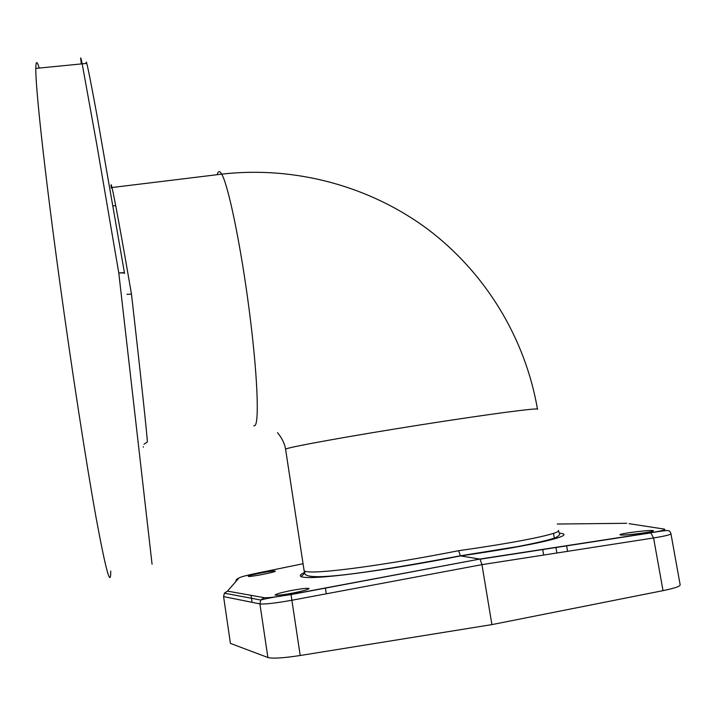 <?xml version="1.0" encoding="UTF-8"?>
<svg xmlns="http://www.w3.org/2000/svg" width="716" height="716" viewBox="0 0 716 716"><rect width="100%" height="100%" fill="white"/><g stroke="black" fill="none" stroke-linecap="round" stroke-linejoin="round"><path stroke-width="1.07" d="M110.738 571.055C110.792 588.507 105.914 570.777 96.123 517.865C86.35 463.762 71.904 370.548 59.607 280.86C44.571 171.455 35.397 86.636 35.8 68.405C35.898 60.797 37.017 60.672 39.165 68.038M670.955 533.859L680.146 584.757C680.433 586.279 674.723 588.239 663.025 590.646L491.91 624.612L300.201 655.507C283.366 658.076 272.599 658.747 267.891 657.521L230.427 643.389L223.589 596.598L259.908 603.892C264.508 604.42 275.15 603.212 291.842 600.259L481.957 564.647L653.583 537.967C665.227 536.051 671.008 534.628 670.919 533.68C669.666 529.786 668.234 530.475 663.141 530.851L650.28 532.793C661.987 530.914 666.65 529.679 664.269 529.088L629.087 523.664M491.91 624.612L481.957 564.647L480.042 559.214L650.781 532.892M303.056 563.734L256.74 573.23C246.34 575.404 240.424 576.989 238.974 577.973L227.473 591.121L224.376 593.188L223.589 596.598M227.473 591.121L264.106 597.663C268.026 598.039 277.011 596.947 291.054 594.405L479.783 559.071L460.594 555.911C385.79 570.661 310.252 580.792 301.087 576.604C299.404 575.575 300.559 574.187 304.569 572.442M275.221 571.082C274.174 570.16 247.047 575.431 248.246 576.335L248.264 576.362C248.935 577.365 276.573 572.012 275.266 571.117L275.221 571.082M290.311 590.709C280.69 592.696 275.624 594.155 275.114 595.086C276.877 595.631 283.142 594.889 293.927 592.857C303.566 590.852 308.605 589.402 309.052 588.489C307.254 587.943 301.006 588.686 290.311 590.709M650.28 532.793L479.783 559.071L291.045 594.575L300.201 655.507M626.688 523.298L557.272 524.04M559.303 533.152C578.752 534.763 536.436 545.091 460.594 555.911L460.37 555.795C386.085 569.694 306.761 582.994 304.846 573.444L304.121 570.733L304.828 571.198L304.721 573.158L301.087 576.604M620.933 535.013C626.294 535.496 654.934 531.8 653.448 530.726L652.374 530.52C646.521 530.108 618.651 533.733 619.993 534.816L620.933 535.013M558.364 530.359C562.123 533.143 521.427 541.878 458.634 550.693C386.703 564.915 313.93 574.939 304.828 571.198M558.489 530.771L559.124 532.588C560.494 534.404 558.892 536.257 554.318 538.155C546.29 540.634 534.226 543.408 518.133 546.496L460.361 555.804L458.634 550.693M147.263 441.96L147.344 441.951C147.639 439.955 140.229 370.754 131.467 294.124C122.275 240.281 114.354 197.16 111.991 187.52C111.105 183.636 110.864 183.824 111.266 188.093M81.284 63.509C80.299 56.054 80.577 56.018 82.107 63.42L96.749 144.292L118.793 273.056L152.061 564.226M124.495 273.091C124.11 272.581 122.212 272.572 118.793 273.056C122.23 272.662 124.136 272.724 124.521 273.235L97.269 117.012C89.473 74.527 85.777 56.662 86.189 63.429M126.947 294.33L131.467 294.124M567.573 551.338L566.598 545.69M663.025 590.646L653.583 537.967L650.817 532.91M267.891 657.521L259.908 603.892L260.731 600.026L264.106 597.663M238.974 577.973L236.575 579.351L235.519 581.92M291.054 594.405L291.045 594.575C275.651 596.768 265.555 598.585 260.74 600.026M559.196 523.987L560.118 523.978M217.19 174.686C218.156 170.82 219.66 170.641 221.7 174.14C295.35 165.745 370.082 186.241 428.025 229.424C485.672 273.029 525.293 338.238 537.501 409.275C540.75 407.323 488.849 414.108 420.373 424.901C351.941 435.668 291.251 446.632 286.158 448.887L285.612 449.397M111.991 187.52L221.7 174.14C228.288 185.023 240.71 244.756 249.07 308.963C257.483 373.206 259.505 423.326 254.771 425.689L253.84 425.823M147.344 441.951L143.943 444.251M143.29 446.641L143.316 447.16M124.521 273.235L124.539 273.378C124.154 272.859 122.239 272.751 118.793 273.056M112.985 205.913L115.688 205.573M325.386 587.979L326.29 593.806M542.71 549.369L543.686 555.052M224.376 593.188L260.731 600.026M277.513 432.634C282.023 438.156 284.717 443.669 285.577 449.183L304.121 570.733M86.144 63.42C86.448 60.019 86.904 64.914 86.296 63.447L35.8 68.405M556.878 553.003L555.902 547.337M554.452 538.888L553.504 533.375M252.095 602.326L251.056 595.327"/></g></svg>
